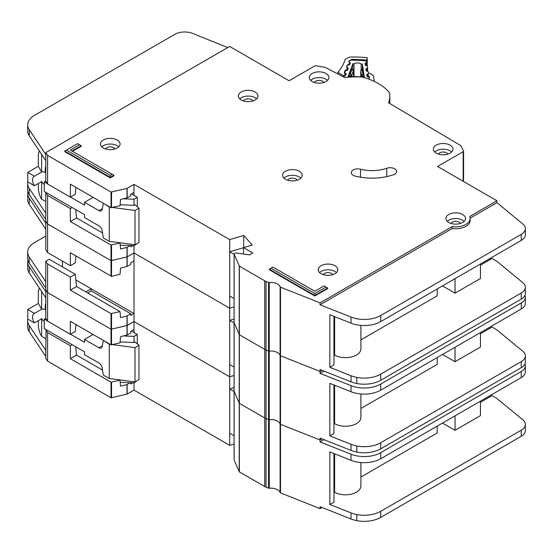 <?xml version="1.0" encoding="UTF-8"?>
<svg xmlns="http://www.w3.org/2000/svg" width="553" height="553" viewBox="0 0 553 553"><rect width="100%" height="100%" fill="white"/><g stroke="black" fill="none" stroke-linecap="round" stroke-linejoin="round"><path stroke-width="0.83" d="M45.795 338.65L41.627 336.355L40.804 334.966C39.311 332.021 38.482 328.682 38.33 324.964L38.33 320.671M45.795 309.41L45.256 309.728L45.256 305.346A4.431 2.558 60 0 1 45.795 303.625M131.372 331.06L137.31 334.489L137.31 343.918M137.31 380.588L134.013 382.876L120.222 382.317M45.795 318.175L44.268 319.06L44.268 328.586L84.519 351.826L84.519 354.68L98.959 363.017A4.666 2.696 60 0 1 102.194 367.966L103.287 375.045L109.266 378.494L109.266 344.208L103.618 340.558M34.445 322.917A7.701 4.445 60 0 1 34.148 313.537A7.701 4.445 60 0 1 34.445 313.392L41.703 309.203L38.33 303.438L27.768 309.535L27.768 319.06L34.445 322.917L41.703 318.722A7.701 4.445 -120 0 0 44.268 321.625M45.256 309.728A7.701 4.445 -120 0 0 41.703 309.203M95.33 365.927A3.733 2.157 60 0 0 94.957 365.692L94.231 365.291M112.577 344.643L135.001 347.637L138.962 345.349L135.001 341.92L134.013 342.494L134.013 336.397L137.31 334.489M134.013 381.791L134.013 390.114L229.695 445.352L234.085 444.052M123.326 335.961L134.013 336.397M93.104 334.482L84.519 339.445L98.959 347.782A4.666 2.696 60 0 0 101.289 348.01A4.666 2.696 60 0 0 102.194 346.572L103.287 340.752M44.268 319.06L47.44 320.892M70.494 334.206L84.519 342.3L84.519 339.445M38.33 303.438L38.33 291.438L39.049 288.652L39.795 288.763M27.768 309.535L34.445 313.392M41.627 336.355L41.627 318.77M109.266 378.494L135.001 381.923L138.962 379.635L138.962 345.349M120.112 341.934L134.013 342.494M109.266 344.208L110.123 344.319M41.627 309.155L41.627 291.521M135.001 381.923L135.001 347.637M234.113 459.674A0.933 0.539 0 0 0 234.085 459.806A0.933 0.539 0 0 0 234.113 459.937L239.352 471.889L264.721 486.529A9.332 5.385 0 0 0 266.034 487.158L268.558 488.161A0.933 0.539 0 0 0 269.256 488.251A9.332 5.385 180 0 1 280.108 492.557A0.933 0.539 0 0 0 280.364 492.841A0.933 0.539 0 0 0 280.495 492.903L320.076 508.608L320.076 506.707L351.01 518.984A23.33 13.472 180 0 0 356.803 520.656A23.33 13.472 180 0 0 380.72 517.408L521.251 436.276A13.998 8.081 180 0 0 525.35 430.559L525.35 424.462A13.998 8.081 0 0 0 522.82 419.831L496.947 398.492L491.997 395.637L480.446 402.301M234.113 391.102A0.933 0.539 0 0 0 234.085 391.227A0.933 0.539 0 0 0 234.113 391.358L239.352 403.31L264.721 417.957A9.332 5.385 0 0 0 266.034 418.586L268.558 419.589A0.933 0.539 0 0 0 269.256 419.672A9.332 5.385 180 0 1 280.108 423.978A0.933 0.539 0 0 0 280.364 424.262A0.933 0.539 0 0 0 280.495 424.324L320.076 440.036L322.026 438.902L320.076 440.036L320.076 438.128L351.01 450.405A23.33 13.472 180 0 0 356.803 452.078A23.33 13.472 180 0 0 380.72 448.829L521.251 367.697A13.998 8.081 180 0 0 525.35 361.98L525.35 355.883A13.998 8.081 0 0 0 522.82 351.252L496.94 329.92M27.913 260.242A23.33 13.472 0 0 0 27.712 262.004A23.33 13.472 0 0 0 29.261 266.829L45.795 291.701L45.795 289.793L47.599 292.565L111.022 329.222L126.996 325.558L134.013 321.535L229.695 376.78L234.085 375.473L229.695 376.78L229.695 308.201L234.085 306.894L229.695 308.201L229.695 239.622L243.714 235.454L252.265 245.034L243.548 247.626L252.79 252.956L249.493 254.864L236.138 253.025A0.933 0.539 0 0 0 235.267 253.17L234.354 253.696A0.933 0.539 0 0 0 234.085 254.076A0.933 0.539 0 0 0 234.113 254.207L239.352 266.152L264.721 280.8A9.332 5.385 0 0 0 266.034 281.429L268.558 282.431A0.933 0.539 0 0 0 269.256 282.521A9.332 5.385 180 0 1 280.108 286.827A0.933 0.539 0 0 0 280.364 287.111A0.933 0.539 0 0 0 280.495 287.173L320.076 302.878L452.223 226.585A14.468 8.35 0 0 0 470.168 218.476A14.468 8.35 0 0 0 469.739 216.472L496.947 200.76L437.554 166.474L463.151 151.695A1.403 0.809 0 0 0 463.559 151.128A1.403 0.809 0 0 0 463.504 150.893L460.843 145.778A1.403 0.809 0 0 0 460.511 145.446L388.593 102.796A52.729 30.443 0 0 0 389.81 96.277A52.729 30.443 0 0 0 389.623 93.706A9.332 5.385 0 0 0 388.641 91.722A55.991 32.33 0 0 0 364.123 77.565A9.332 5.385 0 0 0 360.68 76.998A52.729 30.443 0 0 0 344.872 77.6L325.406 67.473A1.403 0.809 0 0 0 324.874 67.3L316.067 65.772A1.403 0.809 0 0 0 314.678 65.98L289.081 80.759L229.689 46.466L45.795 152.642L47.599 155.407L111.022 192.064L126.996 188.4L134.013 184.384L229.695 239.622M323.982 439.683L320.076 441.937L351.01 454.213A23.33 13.472 0 0 0 380.72 452.644L521.251 371.505A13.998 8.081 0 0 0 525.35 365.789L525.35 371.886A13.998 8.081 180 0 1 521.251 377.602L380.72 458.734A23.33 13.472 180 0 1 351.01 460.31L329.851 451.912L329.851 504.488L351.01 512.887A23.33 13.472 0 0 0 356.803 514.56A23.33 13.472 0 0 0 380.72 511.311L521.251 430.179A13.998 8.081 0 0 0 525.35 424.462M333.957 453.543L333.957 502.117L329.851 504.488M480.446 401.16L480.446 415.635L455.043 430.303L455.043 415.828M442.504 423.066L455.043 430.303M437.223 426.114L437.223 432.971L360.902 477.039M360.902 462.543L360.902 485.928A15.401 8.889 180 0 1 351.397 494.14A15.401 8.889 180 0 1 334.613 492.211L333.957 492.599M334.613 453.806L334.613 492.211M132.775 382.828L130.743 383.996L130.743 382.745M75.685 346.724L76.563 355.088L70.355 358.669L111.022 382.178L120.022 380.194L120.561 386.16L126.996 384.535L130.107 382.717M27.816 319.088A23.33 13.472 0 0 0 27.65 320.705A23.33 13.472 0 0 0 29.198 325.537L45.795 350.367L45.795 358.372L47.599 361.137L111.022 397.794L126.996 394.137L134.013 390.114M134.013 332.588L134.013 329.54L130.743 331.42L130.743 332.947L127.149 335.021L120.561 336.632L120.029 342.853L111.022 344.837L70.355 321.334L70.355 334.289L47.599 321.134L45.795 318.369L45.795 297.791L29.261 272.926A23.33 13.472 180 0 1 27.712 268.094L27.712 262.004M45.795 350.367L46.079 329.636M75.927 324.556L75.284 331.447L70.355 334.289M76.563 355.088L102.519 370.081M119.448 379.849L120.022 380.194M72.146 344.685L70.355 345.715L70.355 358.669M70.355 345.715L47.599 332.567L45.795 329.795M47.599 361.137L47.599 332.567M47.599 321.134L47.599 263.988L45.795 261.216L45.74 287.926L29.198 263.055A23.33 13.472 180 0 1 27.65 258.223L27.65 252.133A23.33 13.472 0 0 0 29.198 256.958L45.795 281.795M320.076 508.608L322.026 507.481M489.025 396.204L490.013 396.778M134.013 329.533L134.013 313.537L130.743 315.417L130.743 313.758L126.996 315.957L120.561 317.581L120.036 311.615L111.022 313.599L70.355 290.097L76.563 286.516L120.022 311.615M229.695 445.352L229.695 376.78L134.013 321.535L127.149 325.503L127.149 315.894M234.085 387.667L229.695 388.966L229.695 433.165L234.085 435.695M320.076 441.937L320.076 440.036L280.495 424.324L280.495 355.752L320.076 371.457L322.026 370.33L320.076 371.457L320.076 369.549L351.01 381.833A23.33 13.472 180 0 0 356.803 383.499A23.33 13.472 180 0 0 380.72 380.257L521.251 299.118A13.998 8.081 180 0 0 525.35 293.408L525.35 287.311A13.998 8.081 0 0 0 522.82 282.673L496.947 261.341L491.997 258.479L480.446 265.15M525.35 365.789A13.998 8.081 0 0 0 524.956 363.888M45.795 356.464L29.198 331.627A23.33 13.472 180 0 1 27.65 326.802L27.65 320.705M45.74 350.408L45.733 356.498L45.74 350.408M234.085 391.503L229.695 388.966M234.085 459.806L234.085 391.227A0.933 0.539 0 0 0 234.113 391.358L239.352 403.31L264.721 417.957A9.332 5.385 0 0 0 266.034 418.586L268.558 419.589A0.933 0.539 0 0 0 269.256 419.672A9.332 5.385 180 0 1 280.108 423.978A0.933 0.539 0 0 0 280.364 424.262A0.933 0.539 0 0 0 280.495 424.324L280.495 492.903M234.113 322.523A0.933 0.539 0 0 0 234.085 322.655A0.933 0.539 0 0 0 234.113 322.786L239.352 334.731L264.721 349.378A9.332 5.385 0 0 0 266.034 350.008L268.558 351.01A0.933 0.539 0 0 0 269.256 351.093A9.332 5.385 180 0 1 280.108 355.406A0.933 0.539 0 0 0 280.364 355.683A0.933 0.539 0 0 0 280.495 355.752L320.076 371.457L320.076 373.365L351.01 385.641A23.33 13.472 0 0 0 380.72 384.065L521.251 302.926A13.998 8.081 0 0 0 525.35 297.217A13.998 8.081 0 0 0 524.956 295.309M27.913 191.663A23.33 13.472 0 0 0 27.712 193.426A23.33 13.472 0 0 0 29.261 198.251L45.795 223.122L45.795 221.214L47.599 223.986L111.022 260.643L126.996 256.979L134.013 252.963L229.695 308.201L134.013 252.963L134.013 245.719L120.222 245.166M525.35 297.217L525.35 303.307A13.998 8.081 180 0 1 521.251 309.023L380.72 390.162A23.33 13.472 180 0 1 351.01 391.738L329.851 383.34L329.851 435.916L351.01 444.308A23.33 13.472 0 0 0 356.803 445.981A23.33 13.472 0 0 0 380.72 442.739L521.251 361.6A13.998 8.081 0 0 0 525.35 355.883M333.957 384.964L333.957 433.545L329.851 435.916M480.446 333.729L491.997 327.058L496.947 329.913M480.446 332.581L480.446 347.063L455.043 361.724L455.043 347.249M442.504 354.487L455.043 361.724M437.223 357.535L437.223 364.392L360.902 408.46M360.902 393.971L360.902 417.349A15.401 8.889 180 0 1 351.397 425.561A15.401 8.889 180 0 1 334.613 423.639L333.957 424.02M334.613 385.227L334.613 423.639M91.155 288.79L134.013 313.537L134.013 260.961L130.743 262.848L130.743 264.369L127.149 266.449L120.561 268.053L120.029 274.274L111.533 276.32L70.355 252.756L70.355 265.71L47.599 252.562L45.795 249.79L45.795 229.219L29.261 204.347A23.33 13.472 180 0 1 27.712 199.522L27.712 193.426M76.563 286.516L75.284 274.295L49.217 259.246L45.795 261.216M75.927 255.977L75.284 262.869L70.355 265.71M75.284 274.295L70.355 277.143L70.355 290.097M70.355 277.143L47.599 263.988M87.706 292.952L91.155 290.899L130.743 313.758M91.155 290.899L91.155 288.749L85.798 291.846M45.795 287.885L45.795 289.793L47.599 292.565L111.022 329.222L127.149 325.503L127.149 335.021M47.599 252.562L47.599 195.409L45.795 192.644L45.733 219.347L29.198 194.476A23.33 13.472 180 0 1 27.65 189.651L27.65 183.555A23.33 13.472 0 0 0 29.198 188.379L45.795 213.216M62.413 261.12L62.413 266.864M489.025 327.632L490.013 328.199M134.013 260.961L134.013 252.963L127.149 256.924L127.149 247.322L130.107 245.567M234.085 319.088L229.695 320.394L229.695 364.586L234.085 367.123M323.982 371.104L320.076 373.365M45.795 236.076L34.486 242.608A23.33 13.472 0 0 0 27.65 252.133M45.74 287.926L45.74 281.83L45.733 287.919M91.155 288.749L75.872 279.929M234.085 322.924L229.695 320.394M369.363 79.245L369.363 79.314A1.403 0.809 0 0 0 369.363 79.293A1.403 0.809 0 0 0 369.363 79.245A1.403 0.809 0 0 0 369.356 79.176L369.093 77.475A0.933 0.539 180 0 0 368.588 77.04L367.551 76.736A0.933 0.539 180 0 1 367.04 76.3L366.805 74.752A0.933 0.539 180 0 1 366.798 74.703A0.933 0.539 180 0 1 367.171 74.275L368.098 73.867L368.098 76.895M354.017 76.57L354.017 63.74A4.783 2.758 180 0 1 361.164 63.989L361.164 69.754M368.098 73.867A0.933 0.539 180 0 0 368.471 73.438A0.933 0.539 180 0 0 368.471 73.39L368.229 71.835A0.933 0.539 180 0 0 367.731 71.406L366.68 71.088A0.933 0.539 180 0 1 366.183 70.66L365.927 69.111A0.933 0.539 180 0 1 365.92 69.056A0.933 0.539 180 0 1 366.3 68.627L367.227 68.233A0.933 0.539 180 0 0 367.607 67.798A0.933 0.539 180 0 0 367.6 67.749L367.365 66.201A0.933 0.539 180 0 0 366.86 65.772L365.816 65.461A0.933 0.539 180 0 1 365.312 65.033L365.07 63.477A0.933 0.539 180 0 1 365.063 63.429A0.933 0.539 180 0 1 365.436 63.001L366.369 62.593A0.933 0.539 180 0 0 366.736 62.164A0.933 0.539 180 0 0 366.736 62.116L366.708 61.95A2.336 1.348 180 0 0 364.745 60.74A72.325 41.758 0 0 0 351.148 60.263A2.336 1.348 180 0 0 348.943 61.328L348.881 61.494A0.933 0.539 180 0 0 348.86 61.604A0.933 0.539 180 0 0 349.15 61.991L349.987 62.461A0.933 0.539 180 0 1 350.27 62.848A0.933 0.539 180 0 1 350.27 62.876A0.933 0.539 180 0 1 350.249 62.959L349.69 64.48A0.933 0.539 180 0 1 349.095 64.874L347.996 65.109A0.933 0.539 180 0 0 347.402 65.503L346.842 67.024A0.933 0.539 180 0 0 346.821 67.134A0.933 0.539 180 0 0 347.118 67.528L347.948 67.984A0.933 0.539 180 0 1 348.245 68.372A0.933 0.539 180 0 1 348.238 68.406A0.933 0.539 180 0 1 348.217 68.489L347.643 70.01A0.933 0.539 180 0 1 347.056 70.397L345.95 70.639A0.933 0.539 180 0 0 345.362 71.033L344.802 72.561A0.933 0.539 180 0 0 344.782 72.671A0.933 0.539 180 0 0 345.065 73.058L345.908 73.528A0.933 0.539 180 0 1 346.192 73.915A0.933 0.539 180 0 1 346.185 73.95A0.933 0.539 180 0 1 346.171 74.026L345.604 75.554A0.933 0.539 180 0 1 345.017 75.948L343.918 76.176A0.933 0.539 180 0 0 343.323 76.57L343.254 76.756M361.164 63.989A66.256 38.254 180 0 1 362.353 64.079L364.392 77.344A44.046 25.431 0 0 0 348.024 76.77L352.821 63.74A66.256 38.254 180 0 1 354.017 63.74M353.367 70.134A0.933 0.539 180 0 1 353.45 70.355A0.933 0.539 180 0 1 353.45 70.39A0.933 0.539 180 0 1 353.429 70.466L352.005 69.305L352.821 69.291L352.821 63.74M348.991 76.701L349.337 73.964L351.217 68.862L351.563 69.077M362.886 69.471L363.978 77.282M362.353 64.079L362.353 69.187M348.991 76.038L351.093 75.595L350.367 73.749L351.687 75.201L353.429 70.466L353.429 76.563L353.146 69.782M363.833 74.475L362.851 74.185L361.987 75.982L363.978 76.563M361.15 69.941L363.031 69.277M360.75 70.577A0.933 0.539 0 0 0 360.736 70.673L360.736 76.902L360.736 70.722L362.153 69.657L362.851 74.185L361.482 75.547L361.482 76.978M45.795 201.492L41.627 199.198L40.804 197.815C39.311 194.863 38.482 191.532 38.33 187.813L38.33 183.52M45.795 172.26L45.256 172.571L45.256 168.195A4.431 2.558 60 0 1 45.795 166.467M131.372 193.909L137.31 197.338L137.31 206.767M137.31 243.438L134.013 245.719L134.013 244.633M45.795 181.025L44.268 181.909L44.268 191.435L84.519 214.675L84.519 217.529L98.959 225.866A4.666 2.696 60 0 1 102.194 230.815L103.287 237.887L109.266 241.343L109.266 207.05L103.618 203.407M34.445 185.76A7.701 4.445 60 0 1 34.148 176.386A7.701 4.445 60 0 1 34.445 176.234L41.703 172.045L38.33 166.287L27.768 172.384L27.768 181.909L34.445 185.76L41.703 181.571A7.701 4.445 -120 0 0 44.268 184.467M45.256 172.571A7.701 4.445 -120 0 0 41.703 172.045M95.33 228.769A3.733 2.157 60 0 0 94.957 228.541L94.231 228.14M112.577 207.493L135.001 210.479L138.962 208.191L135.001 204.762L134.013 205.336L134.013 199.239L137.31 197.338M123.326 198.81L134.013 199.239M93.104 197.331L84.519 202.287L98.959 210.624A4.666 2.696 60 0 0 101.289 210.859A4.666 2.696 60 0 0 102.194 209.414L103.287 203.601M44.268 181.909L47.44 183.741M70.494 197.048L84.519 205.149L84.519 202.287M38.33 166.287L38.33 154.287L39.049 151.501L39.795 151.605M27.768 172.384L34.445 176.234M41.627 199.198L41.627 181.612M109.266 241.343L135.001 244.772L138.962 242.484L138.962 208.191M120.112 204.776L134.013 205.336M109.266 207.05L110.123 207.168M41.627 172.004L41.627 154.363M135.001 244.772L135.001 210.479M255.099 91.998A9.802 5.654 0 0 0 244.419 90.768A9.802 5.654 0 0 0 238.371 95.994A9.802 5.654 0 0 0 241.239 99.996A9.802 5.654 0 0 0 251.919 101.22A9.802 5.654 0 0 0 257.968 95.994A9.802 5.654 0 0 0 255.099 91.998M239.712 98.856A9.802 5.654 180 0 1 255.099 97.708A9.802 5.654 180 0 1 256.627 98.856M117.181 139.999A9.802 5.654 0 0 0 106.501 138.775A9.802 5.654 0 0 0 100.452 144.001A9.802 5.654 0 0 0 103.328 147.997A9.802 5.654 0 0 0 114.001 149.227A9.802 5.654 0 0 0 120.049 144.001A9.802 5.654 0 0 0 117.181 139.999M101.793 146.856A9.802 5.654 180 0 1 117.181 145.716A9.802 5.654 180 0 1 118.708 146.856M299.311 171.236A9.802 5.654 0 0 0 288.631 170.013A9.802 5.654 0 0 0 282.583 175.239A9.802 5.654 0 0 0 285.452 179.241A9.802 5.654 0 0 0 296.132 180.465A9.802 5.654 0 0 0 302.18 175.239A9.802 5.654 0 0 0 299.311 171.236M283.924 178.094A9.802 5.654 180 0 1 299.311 176.953A9.802 5.654 180 0 1 300.839 178.094M450.094 145.142A9.802 5.654 0 0 0 439.414 143.911A9.802 5.654 0 0 0 433.365 149.144A9.802 5.654 0 0 0 436.234 153.14A9.802 5.654 0 0 0 446.914 154.37A9.802 5.654 0 0 0 452.962 149.144A9.802 5.654 0 0 0 450.094 145.142M434.706 151.999A9.802 5.654 180 0 1 450.094 150.858A9.802 5.654 180 0 1 451.621 151.999M326.035 73.514A9.802 5.654 0 0 0 315.355 72.291A9.802 5.654 0 0 0 309.307 77.517A9.802 5.654 0 0 0 312.175 81.519A9.802 5.654 0 0 0 322.855 82.743A9.802 5.654 0 0 0 328.904 77.517A9.802 5.654 0 0 0 326.035 73.514M310.648 80.372A9.802 5.654 180 0 1 326.035 79.231A9.802 5.654 180 0 1 327.563 80.372M334.945 265.723A9.802 5.654 0 0 0 324.265 264.493A9.802 5.654 0 0 0 318.217 269.719A9.802 5.654 0 0 0 321.086 273.721A9.802 5.654 0 0 0 331.765 274.945A9.802 5.654 0 0 0 337.814 269.719A9.802 5.654 0 0 0 334.945 265.723M319.558 272.581A9.802 5.654 180 0 1 334.945 271.433A9.802 5.654 180 0 1 336.473 272.581M462.633 214.481A9.802 5.654 0 0 0 451.953 213.251A9.802 5.654 0 0 0 445.905 218.476A9.802 5.654 0 0 0 448.773 222.479A9.802 5.654 0 0 0 459.453 223.702A9.802 5.654 0 0 0 465.502 218.476A9.802 5.654 0 0 0 462.633 214.481M447.246 221.338A9.802 5.654 180 0 1 462.633 220.191A9.802 5.654 180 0 1 464.161 221.338M353.229 175.322A6.532 3.774 0 0 0 355.199 176.096A41.53 23.973 0 0 0 393.522 174.713A6.532 3.774 0 0 0 396.674 171.485A6.532 3.774 0 0 0 393.356 168.202A6.532 3.774 0 0 0 386.768 168.257A28.466 16.431 180 0 1 360.501 169.204A6.532 3.774 0 0 0 351.314 172.654A6.532 3.774 0 0 0 353.229 175.322M234.085 391.227L234.085 322.655A0.933 0.539 0 0 0 234.113 322.786L239.352 334.731L264.721 349.378A9.332 5.385 0 0 0 266.034 350.008L268.558 351.01A0.933 0.539 0 0 0 269.256 351.093A9.332 5.385 180 0 1 280.108 355.406A0.933 0.539 0 0 0 280.364 355.683A0.933 0.539 0 0 0 280.495 355.752L280.495 287.173M243.444 100.95A4.901 2.827 180 0 1 251.629 99.713A4.901 2.827 180 0 1 252.887 100.95M450.978 223.433A4.901 2.827 180 0 1 459.163 222.195A4.901 2.827 180 0 1 460.421 223.44M323.291 274.675A4.901 2.827 180 0 1 331.475 273.438A4.901 2.827 180 0 1 332.733 274.682M314.387 82.473A4.901 2.827 180 0 1 322.572 81.229A4.901 2.827 180 0 1 323.823 82.473M438.439 154.1A4.901 2.827 180 0 1 446.63 152.856A4.901 2.827 180 0 1 447.882 154.1M287.657 180.195A4.901 2.827 180 0 1 295.848 178.951A4.901 2.827 180 0 1 297.099 180.195M105.533 148.957A4.901 2.827 180 0 1 113.718 147.713A4.901 2.827 180 0 1 114.976 148.957M110.254 177.907L113.883 175.813L113.883 175.253L110.254 177.347L110.254 177.907L64.722 151.619L64.722 151.066L110.254 177.347L110.254 175.412L112.211 174.285L70.307 150.098L79.542 144.762L77.593 143.635L66.401 150.098L110.254 175.412M72.464 151.342L81.222 146.282L81.222 145.729L71.98 151.066M314.816 293.519L326.007 287.055L324.058 285.929L314.816 291.258L272.919 267.071L270.963 268.198L314.816 293.519L314.816 295.454L269.283 269.166L269.283 269.719L314.816 296.007L327.687 288.576L327.687 288.023L314.816 295.454L314.816 296.007M470.168 218.476L470.168 220.384A14.468 8.35 180 0 1 452.223 228.486L320.076 304.786L351.01 317.063A23.33 13.472 0 0 0 380.72 315.486L521.251 234.354A13.998 8.081 0 0 0 525.35 228.638L525.35 234.735A13.998 8.081 180 0 1 521.251 240.444L380.72 321.583A23.33 13.472 180 0 1 351.01 323.159L329.851 314.761L329.851 367.337L351.01 375.736A23.33 13.472 0 0 0 356.803 377.402A23.33 13.472 0 0 0 380.72 374.16L521.251 293.021A13.998 8.081 0 0 0 525.35 287.311M333.957 316.392L333.957 364.966L329.851 367.337M480.446 264.009L480.446 278.484L455.043 293.152L455.043 278.671M442.504 285.915L455.043 293.152M437.223 288.963L437.223 295.82L360.902 339.888M360.902 325.392L360.902 348.777A15.401 8.889 180 0 1 351.397 356.989A15.401 8.889 180 0 1 334.613 355.061L333.957 355.441M334.613 316.655L334.613 355.061M132.775 245.67L130.743 246.845L130.743 245.587M134.013 195.43L134.013 192.382L130.743 194.269L130.743 195.79L127.149 197.87L120.561 199.474L120.029 205.702L111.022 207.686L70.355 184.184L70.355 197.131L47.599 183.983L45.795 181.211L45.795 160.64L29.261 135.768A23.33 13.472 180 0 1 27.712 130.943L27.712 124.847A23.33 13.472 0 0 0 29.261 129.672L45.795 154.543L45.795 152.642M75.927 187.398L75.284 194.29L70.355 197.131M75.685 209.573L76.563 217.937L102.519 232.924M76.563 217.937L70.355 221.518L111.022 245.02L120.022 243.037L120.561 249.002L127.149 247.322M119.448 242.698L120.022 243.037M72.146 207.527L70.355 208.564L70.355 221.518M70.355 208.564L47.599 195.409M45.795 219.313L45.795 221.214L47.599 223.986L111.022 260.643L127.149 256.924L127.149 266.449M47.599 183.983L47.599 155.407M525.35 228.638A13.998 8.081 0 0 0 522.82 224L496.947 202.668L496.947 200.76M496.947 202.668L470.154 218.138M489.025 259.053L490.013 259.627M134.013 192.382L134.013 184.384M243.548 247.696L229.695 251.815L229.695 296.007L234.085 298.544M243.714 247.578L243.714 235.454M243.548 254.048L243.548 247.626M320.076 304.786L320.076 302.878M452.223 228.486L452.223 226.585M227.753 47.586L192.734 33.436A13.998 8.081 0 0 0 174.81 34.341L34.549 115.321A23.33 13.472 0 0 0 27.712 124.847M27.816 181.937A23.33 13.472 0 0 0 27.65 183.555M45.733 213.251L45.733 219.347L45.74 213.251M234.085 254.352L229.695 251.815M269.283 269.166L270.963 268.198M326.007 287.055L327.687 288.023M81.222 145.729L79.542 144.762M66.401 150.098L64.722 151.066M113.883 175.253L112.211 174.285M337.855 73.95L337.855 72.298L343.565 75.809L343.565 76.307M346.109 74.199L345.134 73.86L344.243 76.038A1.403 0.809 180 0 1 343.565 75.809M350.249 62.973L349.406 62.703L348.791 61.445L349.074 60.754L352.192 59.302L366.902 59.994L367.22 57.699A77.925 44.987 0 0 0 350.374 57.042A2.336 1.348 180 0 0 348.915 57.388L345.784 58.998A2.336 1.348 180 0 0 345.037 59.772A79.321 45.795 180 0 1 337.924 72.201A2.336 1.348 0 0 0 337.855 72.298M367.22 57.699L367.22 65.959M374.291 81.402A79.321 45.795 180 0 1 373.669 76.335A2.336 1.348 180 0 0 373.144 75.505L370.496 73.625A2.336 1.348 180 0 0 369.148 73.155A77.925 44.987 0 0 0 368.416 73.065M366.784 65.752L366.902 59.994M349.531 64.687L349.143 64.093L349.655 62.848L350.263 62.779M348.19 68.572L347.146 68.213L346.531 66.954L347.284 65.13L348.805 64.162L349.731 64.369M347.325 70.307L346.883 69.602L347.395 68.358L348.231 68.365M345.971 73.874L344.885 73.715L344.277 72.457L345.024 70.632L346.544 69.664L347.643 70.003M45.795 305.035L45.256 305.346M98.959 347.782L102.333 345.832M280.108 492.557L280.108 286.827M127.149 394.075L127.149 384.473M111.533 397.856L111.533 382.234M126.996 394.137L126.996 384.535M111.022 344.837L111.022 313.599M111.533 344.899L111.533 313.655M126.996 335.083L126.996 315.957M45.795 297.791L45.795 291.701M111.022 397.794L111.022 382.178M234.113 459.937L234.113 254.207M239.228 471.757L239.228 266.028M239.352 471.889L239.352 266.152M264.721 486.529L264.721 280.8M266.034 487.158L266.034 281.429M268.558 488.161L268.558 282.431M269.256 488.251L269.256 282.521M351.01 512.887L351.01 518.984M351.01 460.31L351.01 454.213M29.261 272.926L29.261 266.829M521.251 377.602L521.251 371.505M380.72 458.734L380.72 452.644M356.803 514.56L356.803 520.656M380.72 511.311L380.72 517.408M521.251 430.179L521.251 436.276M29.198 325.537L29.198 331.627M111.022 276.265L111.022 245.02M111.533 276.32L111.533 245.083M126.996 266.505L126.996 247.378M45.795 229.219L45.795 223.122M351.01 444.308L351.01 450.405M351.01 391.738L351.01 385.641M29.261 204.347L29.261 198.251M521.251 309.023L521.251 302.926M380.72 390.162L380.72 384.065M356.803 445.981L356.803 452.078M380.72 442.739L380.72 448.829M521.251 361.6L521.251 367.697M29.198 256.958L29.198 263.055M351.217 68.862L352.005 69.305L350.367 73.749L349.337 73.964M351.687 76.591L351.687 75.201A0.933 0.539 0 0 1 351.093 75.595L351.093 76.604M361.987 77.033L361.987 75.982A0.933 0.539 180 0 1 361.482 75.547L360.736 70.722A0.933 0.539 0 0 1 360.736 70.673L361.462 69.574L362.934 68.931M366.369 62.593L366.369 65.627M365.436 65.254L365.436 63.001M367.171 74.275L367.171 76.528M367.6 67.846L367.6 71.365L367.607 67.798M367.227 68.233L367.227 71.254M366.3 70.874L366.3 68.627M45.795 167.877L45.256 168.195M98.959 210.624L102.333 208.675M111.022 207.686L111.022 192.064M111.533 207.741L111.533 192.126M126.996 197.926L126.996 188.4M463.151 181.253L463.151 151.695M463.504 181.453L463.504 151.356M45.795 160.64L45.795 154.543M127.149 197.87L127.149 188.345M351.01 375.736L351.01 381.833M351.01 323.159L351.01 317.063M29.261 135.768L29.261 129.672M521.251 240.444L521.251 234.354M380.72 321.583L380.72 315.486M356.803 377.402L356.803 383.499M380.72 374.16L380.72 380.257M521.251 293.021L521.251 299.118M29.198 188.379L29.198 194.476M360.501 177.216L360.501 169.204M386.768 176.607L386.768 168.257M366.729 59.973L366.494 61.494M352.192 59.302L352.213 60.249M349.406 62.703A1.403 0.816 -59.7 0 1 349.987 62.586M348.805 64.162A1.403 0.366 79 0 1 349.081 64.881M347.284 65.13A1.403 1.113 22.3 0 1 347.671 65.226M347.146 68.213A1.403 0.816 -59.7 0 1 347.851 68.143M346.544 69.664A1.403 0.366 79 0 1 346.842 70.445M345.024 70.632A1.403 1.113 22.3 0 1 345.563 70.798M344.277 72.457A1.403 1.113 22.3 0 1 344.789 72.609M344.885 73.715A1.403 0.816 -59.7 0 1 345.59 73.646M368.471 75.747L369.404 76.936L369.231 78.374M368.747 77.095A1.403 1.141 -7.2 0 1 369.404 76.936M369.494 77.641A1.403 1.141 172.8 0 0 369.127 77.697M39.049 288.652L39.54 288.376M352.821 69.298L351.459 68.537M39.049 151.501L39.54 151.218M389.81 103.522L389.81 96.277M463.559 181.488L463.559 151.128M234.085 322.655L234.085 254.076"/></g></svg>
